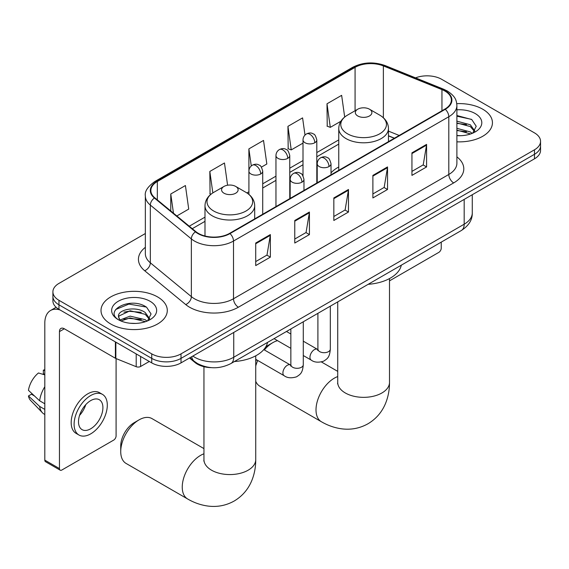 <?xml version="1.0" encoding="UTF-8"?>
<svg xmlns="http://www.w3.org/2000/svg" width="569" height="569" viewBox="0 0 569 569"><rect width="100%" height="100%" fill="white"/><g stroke="black" fill="none" stroke-linecap="round" stroke-linejoin="round"><path stroke-width="0.85" d="M338.754 166.987A36.594 21.124 0 0 0 331.023 172.884M394.31 138.274L388.463 135.913M211.362 367.645A20.712 11.956 180 0 1 195.067 362.553L189.52 357.979M145.344 233.532L58.97 283.398A20.712 11.956 0 0 0 52.903 291.854L52.903 300.873A20.712 11.956 0 0 0 58.97 309.33L151.731 362.887A20.712 11.956 0 0 0 181.02 362.887L534.483 158.815A20.712 11.956 0 0 0 540.55 150.358L540.55 145.849A20.712 11.956 0 0 1 534.483 154.306A20.712 11.956 0 0 0 540.55 145.849L540.55 141.34A20.712 11.956 0 0 0 534.483 132.883L441.722 79.333A20.712 11.956 0 0 0 415.534 77.861M52.903 291.854A20.712 11.956 0 0 0 58.97 300.311L151.731 353.868A20.712 11.956 0 0 0 181.02 353.868L181.02 358.378L534.483 154.306L181.02 358.378A20.712 11.956 0 0 1 151.731 358.378A20.712 11.956 0 0 0 181.02 358.378L181.02 362.887M58.97 300.311L58.97 304.82L151.731 358.378L58.97 304.82A20.712 11.956 0 0 1 52.903 296.364A20.712 11.956 0 0 0 58.97 304.82L58.97 309.33M482.732 109.205A33.137 19.133 0 0 0 456.772 103.658A33.137 19.133 0 0 1 482.732 109.205A33.137 19.133 0 0 1 492.441 122.74A33.137 19.133 0 0 0 482.732 109.205M157.585 296.926A33.137 19.133 0 0 0 121.474 292.779A33.137 19.133 0 0 0 101.012 310.461A33.137 19.133 0 0 0 110.72 323.989A33.137 19.133 0 0 0 146.838 328.135A33.137 19.133 0 0 0 167.293 310.461A33.137 19.133 0 0 0 157.585 296.926A33.137 19.133 0 0 0 121.474 292.779A33.137 19.133 0 0 0 101.012 310.461A33.137 19.133 0 0 0 110.72 323.989A33.137 19.133 0 0 0 146.838 328.135A33.137 19.133 0 0 0 167.293 310.461A33.137 19.133 0 0 0 157.585 296.926M444.894 91.026A22.091 12.753 180 0 1 451.366 100.044A22.091 12.753 180 0 1 444.894 109.063L229.599 233.368A22.091 12.753 180 0 1 195.878 231.661L154.86 197.848A22.091 12.753 180 0 1 150.863 190.53A22.091 12.753 180 0 1 157.336 181.511L355.077 67.348A22.091 12.753 180 0 1 383.371 65.919L441.949 89.596A22.091 12.753 180 0 1 444.894 91.026M445.285 90.798A22.646 13.073 0 0 0 442.262 89.333L383.684 65.655A22.646 13.073 0 0 0 354.686 67.121L156.944 181.283A22.646 13.073 0 0 0 154.405 198.026L195.423 231.846A22.646 13.073 0 0 0 229.99 233.596L445.285 109.291A22.646 13.073 0 0 0 445.285 90.798M255.716 243.034L255.716 265.588L270.36 257.131L270.36 234.577L255.716 243.034M255.716 261.584L266.996 255.076L270.303 235.331A5.526 3.186 -120 0 0 270.36 234.577M266.897 255.132L270.36 257.131M294.77 220.488L294.77 243.034L309.422 234.584L309.422 212.031L294.77 220.488M294.77 239.037L306.058 232.522L309.358 212.778A5.526 3.186 -120 0 0 309.422 212.031M305.958 232.579L309.422 234.584M411.942 152.841L411.942 175.387L426.586 166.93L426.586 144.384L411.942 152.841M411.942 171.39L423.222 164.875L426.53 145.131A5.526 3.186 -120 0 0 426.586 144.384M423.123 164.932L426.586 166.93M372.887 175.387L372.887 197.941L387.532 189.484L387.532 166.93L372.887 175.387M372.887 193.937L384.167 187.429L387.475 167.684A5.526 3.186 -120 0 0 387.532 166.93M384.068 187.486L387.532 189.484M333.832 197.941L333.832 220.488L348.477 212.031L348.477 189.484L333.832 197.941M333.832 216.49L345.113 209.975L348.42 190.231A5.526 3.186 -120 0 0 348.477 189.484M345.013 210.032L348.477 212.031M456.893 141.823A33.137 19.133 0 0 0 492.441 122.74A33.137 19.133 0 0 1 456.893 141.823M181.02 353.868L534.483 149.796A20.712 11.956 0 0 0 540.55 141.34M176.831 215.964L188.723 209.1L185.416 185.537L170.771 193.993L170.771 210.964M304.998 135.081L302.587 117.89L287.942 126.346L288.177 148.758M344.686 117.043L341.642 95.343L326.997 103.793L327.232 126.211M227.593 185.217L224.471 162.99L209.826 171.447L210.061 193.858M261.42 167.13L266.833 164L263.525 140.436L248.881 148.893L248.909 171.425M248.881 148.893L251.278 165.956M287.942 126.346L291.243 149.903L303.007 143.118M291.243 149.903L287.942 148.673M326.997 103.793L330.305 127.356L340.895 121.24M330.305 127.356L326.997 126.119M210.999 194.207L209.826 193.766M209.826 171.447L212.834 192.898M170.771 193.993L173.46 213.183M456.893 135.493L460.762 135.707M456.893 128.331L470.335 131.944L472.156 133.402M456.893 130.123L470.663 133.957M456.893 121.169L470.335 124.782L474.816 130.977M456.893 122.961L470.335 126.574L474.461 131.439M456.893 135.657A22.511 12.995 0 0 0 475.215 131.923A22.511 12.995 0 0 0 475.215 113.551A22.511 12.995 0 0 0 456.893 109.817M472.69 133.182L476.217 126.261L471.758 119.54L456.893 115.514M456.893 116.211L471.452 119.334M456.893 123.366L466.466 124.597M456.893 130.529L466.466 131.759M389.502 280.858L438.791 252.394A3.45 1.992 120 0 0 441.238 248.169L441.238 242.124M255.73 361.507A18.983 10.96 -60 0 1 256.391 359.686M265.723 346.948A18.983 10.96 -60 0 1 267.921 345.468L272.807 342.652A25.89 14.95 120 0 0 264.343 349.928M257.743 360.469A25.89 14.95 120 0 0 255.73 366.009M255.73 381.287A25.89 14.95 120 0 0 259.862 386.216L321.371 421.729A25.89 14.95 -60 0 1 317.402 400.981A25.89 14.95 -60 0 1 334.316 378.165A25.89 14.95 -60 0 1 337.723 376.571M357.752 115.969A8.286 4.787 0 0 0 369.466 115.969A8.286 4.787 0 0 0 369.473 109.205L379.758 115.144A22.831 13.179 0 0 1 379.758 133.786A22.831 13.179 0 0 1 347.467 133.786A22.831 13.179 0 0 1 347.467 115.144C341.841 118.487 338.939 122.925 338.754 128.452A24.858 14.353 0 0 0 346.037 138.601A24.858 14.353 0 0 0 373.122 141.709A24.858 14.353 0 0 0 388.463 128.452C388.286 122.925 385.377 118.487 379.758 115.144L369.473 109.205A8.286 4.787 0 0 0 357.752 109.205A8.286 4.787 0 0 0 357.752 115.969M368.179 284.308A37.974 21.921 0 0 0 401.309 265.175M277.508 340.646A25.89 14.95 120 0 0 272.807 342.652L267.921 345.468M120.728 451.594L120.728 445.954A18.983 10.96 -60 0 1 134.156 422.703L139.035 419.879A25.89 14.95 120 0 0 120.728 451.594A25.89 14.95 120 0 0 126.09 463.443L187.606 498.956A25.89 14.95 -60 0 1 183.638 478.209A25.89 14.95 -60 0 1 200.551 455.399A25.89 14.95 -60 0 1 203.951 453.799M223.987 193.204A8.286 4.787 0 0 0 235.701 193.204A8.286 4.787 0 0 0 235.701 186.44L245.986 192.379A22.831 13.179 0 0 1 245.986 211.021A22.831 13.179 0 0 1 213.695 211.021A22.831 13.179 0 0 1 213.695 192.379C208.076 195.715 205.167 200.153 204.989 205.686A24.858 14.353 0 0 0 212.265 215.829A24.858 14.353 0 0 0 239.357 218.944A24.858 14.353 0 0 0 254.699 205.686C254.514 200.153 251.612 195.715 245.986 192.379L235.701 186.44A8.286 4.787 0 0 0 223.987 186.44A8.286 4.787 0 0 0 223.987 193.204M234.407 361.535A37.974 21.921 0 0 0 267.544 342.41M203.951 448.607L151.98 418.599A25.89 14.95 120 0 0 139.035 419.879L134.156 422.703M140.621 356.471L140.621 366.479L149.291 361.479M60.001 309.927A27.618 15.946 -120 0 0 50.534 310.503A27.618 15.946 -120 0 0 44.809 323.142L44.809 460.129L59.461 468.586L59.461 331.599A6.906 3.983 60 0 1 60.89 328.441A6.906 3.983 60 0 1 64.34 328.782L115.386 358.25L115.386 341.905M59.461 468.586A3.45 1.992 120 0 0 60.172 470.165L45.527 461.708A3.45 1.992 -60 0 1 44.809 460.129M60.172 470.165A3.45 1.992 120 0 0 61.9 469.994L113.651 440.122A3.45 1.992 120 0 0 116.09 435.89L116.09 358.57M140.621 366.479A3.45 1.992 180 0 1 136.204 366.706L115.848 358.477A3.45 1.992 180 0 1 115.386 358.25M90.706 428.784A17.262 9.965 120 0 0 101.979 413.578A17.262 9.965 120 0 0 99.333 399.744A17.262 9.965 120 0 0 90.706 400.597A17.262 9.965 120 0 0 79.425 415.811A17.262 9.965 120 0 0 82.071 429.645A17.262 9.965 120 0 0 90.706 428.784M79.553 415.406A17.262 9.965 120 0 0 85.748 404.68M44.809 370.597L43.351 370.149L43.351 373.62L44.809 374.466M102.441 394.367L99.511 392.674A23.471 13.556 120 0 0 87.775 393.833A23.471 13.556 120 0 0 72.441 414.524A23.471 13.556 120 0 0 76.04 433.329L78.963 435.022A23.471 13.556 120 0 0 90.706 433.863A23.471 13.556 120 0 0 106.04 413.172A23.471 13.556 120 0 0 102.441 394.367A23.471 13.556 120 0 0 90.706 395.526A23.471 13.556 120 0 0 75.371 416.209A23.471 13.556 120 0 0 78.963 435.022M44.809 386.735A22.781 13.151 120 0 0 39.631 400.775L28.45 390.32A17.952 10.363 120 0 1 38.464 372.972L44.809 374.893M44.809 403.77L39.631 400.775M34.496 395.974L31.451 394.217L28.45 395.953L39.631 406.415L44.809 409.403M39.631 406.415A22.781 13.151 120 0 0 42.44 412.774A22.781 13.151 120 0 0 44.162 414.132L44.809 414.509M44.809 369.743A17.952 10.363 120 0 0 43.351 370.149M28.45 395.953A17.952 10.363 120 0 0 30.57 400.42L42.44 412.774M130.415 323.27L135.614 323.427M120.066 319.97L130.116 316.136L145.187 319.664L147.008 321.122M120.991 320.937L130.116 317.929L145.515 321.677M120.223 320.667L118.608 316.883A15.605 9.012 0 0 0 121.126 321.058M149.668 318.697L145.187 312.502C135.82 305.517 116.553 309.828 118.608 316.883L118.551 316.2M118.651 317.104L119.085 315.944L130.116 310.766L145.187 314.294L149.313 319.159M147.542 320.902L151.07 313.981L146.61 307.26C130.82 295.908 102.754 310.866 118.964 320.034L119.042 320.091M150.067 301.271A22.511 12.995 0 0 0 118.238 301.271A22.511 12.995 0 0 0 118.238 319.65A22.511 12.995 0 0 0 150.067 319.65A22.511 12.995 0 0 0 150.067 301.271M115.671 309.515L128.886 304.095L146.304 307.054M123.928 312.153L128.886 311.25L141.325 312.317M123.928 319.309L128.886 318.412L141.325 319.479M195.067 361.934L195.067 362.553M192.834 356.066A27.618 15.946 0 0 0 194.69 357.247A27.618 15.946 0 0 0 233.745 357.247L464.183 224.207A27.618 15.946 0 0 0 472.27 212.934C472.469 219.79 468.82 225.651 461.324 230.53L230.886 363.57A13.805 7.973 60 0 0 233.745 357.247L233.745 332.445M464.183 199.406L464.183 224.207A13.805 7.973 60 0 1 461.324 230.53M191.717 356.713A13.805 9.239 129.5 0 0 194.121 361.201L189.932 357.745M534.483 158.815L534.483 149.796M151.731 362.887L151.731 353.868M456.893 156.866A34.524 19.929 180 0 1 453.685 182.912L238.383 307.217A6.906 3.983 60 0 1 233.503 298.761L448.806 174.463A27.618 15.946 0 0 0 456.893 163.182L456.893 105.457A27.618 15.946 180 0 1 448.806 116.73A6.906 3.983 -120 0 0 445.285 109.291M238.383 307.217A34.524 19.929 180 0 1 189.562 307.217A34.524 19.929 180 0 1 185.7 304.557L144.682 270.737A34.524 19.929 180 0 1 145.344 247.344M194.449 298.761A27.618 15.946 0 0 0 233.503 298.761L233.503 241.036A27.618 15.946 180 0 1 191.355 238.909L150.337 205.089A27.618 15.946 180 0 1 145.344 195.942L145.344 253.667A27.618 15.946 0 0 0 150.337 262.814L191.355 296.634A27.618 15.946 0 0 0 194.449 298.761M456.893 105.457C456.445 100.713 456.004 96.766 447.376 91.026L443.742 89.262A6.906 3.236 112 0 0 442.262 89.333M443.742 89.262L385.163 65.577C373.726 61.537 362.873 62.121 352.602 67.341A6.906 3.983 60 0 1 354.686 67.121M156.944 181.283A6.906 3.983 -120 0 0 154.86 181.504C147.691 186.66 144.519 191.469 145.344 195.942M154.405 198.026A6.906 4.616 129.5 0 0 150.337 205.089L150.337 262.814A6.906 4.616 -50.5 0 1 144.682 270.737M385.163 65.577A6.906 3.236 112 0 0 383.684 65.655M195.423 231.846A6.906 4.616 129.5 0 0 191.355 238.909L191.355 296.634A6.906 4.616 -50.5 0 1 185.7 304.557M229.99 233.596A6.906 3.983 60 0 1 233.503 241.036L448.806 116.73L448.806 174.463A6.906 3.983 60 0 0 453.685 182.912M157.336 181.511L157.336 199.89M441.949 89.596L441.949 110.77M383.371 65.919L383.371 117.755M399.196 135.45L388.463 131.119M355.077 67.348L355.077 110.756M338.754 139.903L316.812 152.577M303.007 160.55L289.763 168.189M275.958 176.162L262.722 183.808M248.909 191.774L246.903 192.934M204.989 217.138L189.264 226.213M333.832 198.652L348.42 190.231M372.887 176.106L387.475 167.684M411.942 153.552L426.53 145.131M294.77 221.199L309.358 212.778M255.716 243.752L270.303 235.331M389.502 278.582L389.502 382.396A25.89 14.95 180 0 1 381.92 392.966A25.89 14.95 180 0 1 345.305 392.966A25.89 14.95 180 0 1 337.723 382.396L337.602 383.876M255.73 355.81L255.73 459.624A25.89 14.95 180 0 1 248.148 470.193A25.89 14.95 180 0 1 211.533 470.193A25.89 14.95 180 0 1 203.951 459.624L203.837 461.103M328.996 166.568A6.906 3.983 0 0 0 331.023 163.751C329.928 159.754 328.832 157.798 327.744 157.876C325.745 156.468 323.384 156.432 320.66 157.769A6.906 3.983 60 0 1 324.117 158.111A6.906 3.983 -120 0 1 328.996 166.568A6.906 3.983 0 0 1 319.23 166.568A6.906 3.983 0 0 1 317.21 163.751C317.317 161.134 318.462 159.135 320.66 157.769M303.284 355.525L311.243 360.12A6.216 3.585 -60 0 1 310.29 355.141A6.216 3.585 -60 0 1 314.351 349.665A6.216 3.585 -60 0 1 314.629 349.515A6.216 3.585 -60 0 1 317.459 349.359L303.284 341.172M318.256 349.985L317.701 350.447L317.9 349.103A6.216 3.585 -0 0 0 319.721 351.642A6.216 3.585 -0 0 0 328.228 351.798A6.216 3.585 -0 0 0 330.326 349.103C329.622 357.865 327.097 358.804 323.626 361.194C318.434 362.773 314.308 362.417 311.243 360.12M301.954 182.18A6.906 3.983 0 0 0 303.974 179.363C302.879 175.373 301.783 173.41 300.695 173.488C298.697 172.08 296.335 172.044 293.618 173.381A6.906 3.983 60 0 1 297.068 173.723A6.906 3.983 -120 0 1 301.954 182.18A6.906 3.983 0 0 1 292.189 182.18A6.906 3.983 0 0 1 290.162 179.363C290.268 176.746 291.42 174.754 293.618 173.381M255.73 359.302L284.194 375.739A6.216 3.585 -60 0 1 283.248 370.76A6.216 3.585 -60 0 1 287.302 365.284A6.216 3.585 -60 0 1 287.58 365.134A6.216 3.585 -60 0 1 290.41 364.978L263.788 349.601M291.214 365.604L290.652 366.059L290.851 364.722A6.216 3.585 -0 0 0 292.672 367.254A6.216 3.585 -0 0 0 301.179 367.41A6.216 3.585 -0 0 0 303.284 364.722C302.573 373.484 300.048 374.416 296.577 376.813C291.385 378.392 287.26 378.029 284.194 375.739M314.792 142.748A6.906 3.983 0 0 0 316.812 139.931C315.717 135.941 314.629 133.978 313.533 134.056C311.535 132.648 309.173 132.613 306.456 133.95A6.906 3.983 60 0 1 309.906 134.291A6.906 3.983 -120 0 1 314.792 142.748A6.906 3.983 0 0 1 305.027 142.748A6.906 3.983 0 0 1 303.007 139.931C303.106 137.314 304.259 135.322 306.456 133.95M287.743 158.367A6.906 3.983 0 0 0 289.763 155.543C288.675 151.553 287.58 149.597 286.492 149.668C284.493 148.26 282.132 148.225 279.407 149.569A6.906 3.983 60 0 1 282.864 149.91A6.906 3.983 -120 0 1 287.743 158.367A6.906 3.983 0 0 1 277.978 158.367A6.906 3.983 0 0 1 275.958 155.543C276.065 152.926 277.21 150.934 279.407 149.569M260.694 173.979A6.906 3.983 0 0 0 262.722 171.162C261.626 167.172 260.531 165.209 259.443 165.287C257.444 163.879 255.083 163.844 252.366 165.181A6.906 3.983 60 0 1 255.815 165.522A6.906 3.983 -120 0 1 260.694 173.979A6.906 3.983 0 0 1 250.936 173.979A6.906 3.983 0 0 1 248.909 171.162C249.016 168.545 250.168 166.553 252.366 165.181M59.461 331.599L64.34 328.782M115.848 342.168L115.848 358.477M136.204 366.706L136.204 353.918M230.886 363.57C219.776 369.153 208.667 369.153 197.55 363.57L194.121 361.201M472.27 212.934L472.27 194.733M352.602 67.341L154.86 181.504M338.754 144.106L316.812 156.781M303.007 164.747L289.763 172.393M275.958 180.366L262.722 188.012M204.989 221.341L192.265 228.688M394.459 138.182L388.463 135.763M389.502 382.396C389.537 389.772 388.229 396.749 385.569 403.343C381.955 412.112 376.088 418.926 367.979 423.777C359.722 428.379 350.888 430.05 341.485 428.798C334.444 427.803 327.744 425.448 321.371 421.729M388.463 141.645L388.463 128.452M338.754 170.344L338.754 128.452M357.752 109.205L347.467 115.144M337.723 371.372L321.435 361.969M337.723 301.89L337.723 382.396M255.73 459.624C255.773 467 254.464 473.984 251.797 480.57C248.184 489.347 242.323 496.161 234.208 501.012C225.95 505.606 217.123 507.278 207.713 506.026C200.679 505.037 193.972 502.683 187.606 498.956M254.699 218.88L254.699 205.686M204.989 236L204.989 205.686M223.987 186.44L213.695 192.379M203.951 366.706L203.951 459.624M317.886 349.586L317.459 349.359M330.326 306.158L330.326 349.103M331.023 174.811L331.023 163.751M290.851 348.349L274.052 338.647M317.9 313.334L317.9 349.103M317.21 182.784L317.21 163.751M290.851 334.003L286.477 331.478M290.837 365.198L290.41 364.978M303.284 321.777L303.284 364.722M303.974 190.43L303.974 179.363M290.851 328.946L290.851 364.722M290.162 198.403L290.162 179.363M316.812 183.012L316.812 139.931M303.007 175.835L303.007 139.931M289.763 198.631L289.763 155.543M275.958 206.604L275.958 155.543M262.722 214.243L262.722 171.162M248.909 194.392L248.909 171.162M50.534 310.503L56.118 307.274"/></g></svg>
